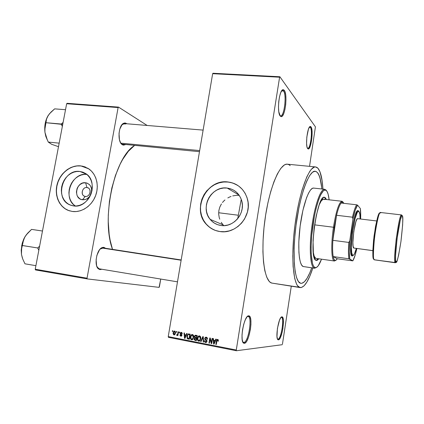 <?xml version="1.0" encoding="UTF-8"?>
<svg xmlns="http://www.w3.org/2000/svg" width="424" height="424" viewBox="0 0 424 424"><rect width="100%" height="100%" fill="white"/><g stroke="black" fill="none" stroke-linecap="round" stroke-linejoin="round"><path stroke-width="0.64" d="M243.821 342.433C248.512 342.486 252.678 316.108 247.945 316.447L248.745 315.848C253.716 315.509 249.328 343.323 244.388 343.292L243.821 342.433L242.814 341.988L243.821 342.433L244.388 343.292L246.068 342.099L246.943 340.774L248.597 336.942L250.42 329.406L250.944 324.259L250.812 319.882L250.033 316.929L248.718 315.848L247.054 316.85L245.289 319.823L243.705 324.334L242.549 329.686L242.009 335.024L242.178 339.491L243.021 342.391L244.388 343.292L243.943 343.244C239.21 342.528 244.076 314.857 248.718 315.848L248.077 316.463C252.635 316.67 248.432 342.507 243.821 342.433M279.909 115.567L280.423 115.832C284.175 117.21 286.953 94.987 283.524 91.012L284.303 90.376C287.907 94.594 284.976 118.015 281.033 116.584L280.248 116.059L281.616 116.526L282.347 115.996L283.751 113.521L284.928 109.53L285.702 104.606L285.967 99.465L285.675 94.849L284.87 91.446L283.656 89.793L282.214 90.174L280.762 92.57L279.538 96.63L278.727 101.733L278.473 107.049L278.801 111.74L280.248 116.059C276.628 112.667 279.209 89.141 283.158 89.692L284.303 90.376L283.524 91.012C286.894 94.918 284.271 116.738 280.54 115.847L279.909 115.567M307.437 148.209L307.66 148.31C310.379 149.412 312.87 130.226 310.373 127.423L311.036 126.898C313.659 129.866 311.031 150.101 308.174 148.946L307.713 148.638L308.699 148.835L310.299 146.057L311.852 138.415L311.974 130.369L311.433 127.693L310.575 126.516L309.52 127.052L308.428 129.24L306.822 137.063L306.584 143.487L306.965 146.768L307.713 148.638C305.063 146.243 307.485 125.949 310.357 126.485L311.036 126.898L310.373 127.423C312.838 130.184 310.442 149.078 307.729 148.321L307.437 148.209M277.964 339.126C281.255 339.248 284.658 317.035 281.313 317.359L281.986 316.861C285.5 316.527 281.918 339.953 278.457 339.841L277.466 338.956L278.457 339.841L280.291 337.764L282.071 332.58L282.935 328.234L283.375 320.237L282.877 317.756L281.971 316.861L280.789 317.703L279.501 320.194L277.413 328.43L276.983 336.63L277.519 339.067L278.197 339.815C274.837 339.417 278.695 316.071 281.971 316.861L281.388 317.369C284.626 317.422 281.207 339.264 277.964 339.126M223.39 225.176L222.266 223.819L223.39 225.176M221.27 222.346L222.266 223.819L221.27 222.346M219.738 219.171L219.208 217.475L219.738 219.171M218.678 213.993L219.208 217.475L218.678 213.993L218.885 210.458L218.678 213.993M219.818 207.066L218.885 210.458L219.818 207.066L221.434 203.928L219.818 207.066M222.462 202.502L223.639 201.172L222.462 202.502M224.937 199.964L223.639 201.172L224.937 199.964M227.831 197.929L229.411 197.112L227.831 197.929M231.048 196.439L229.411 197.112L231.048 196.439M236.179 195.342L232.728 195.92L236.179 195.342L239.237 195.369L236.179 195.342M227.174 188.06L239.025 195.061L227.174 188.06L230.598 188.807L233.783 190.249L236.613 192.332L238.966 194.982L240.753 198.088L241.903 201.543L242.364 205.205L242.12 208.931L241.177 212.578L239.571 215.996L237.366 219.054L234.647 221.63L231.531 223.628L228.128 224.964L224.588 225.589L221.037 225.489C216.627 224.837 213.007 222.801 210.166 219.378C199.63 207.516 211.523 185.564 227.174 188.06C234.345 189.168 239.152 193.264 241.595 200.361C245.851 212.933 233.682 227.714 221.037 225.489L217.618 224.667L214.464 223.157L211.693 221.026L209.403 218.355L207.686 215.249L206.594 211.825L206.181 208.216L206.446 204.554L207.384 200.981L208.958 197.626L211.11 194.621L213.76 192.067L216.812 190.069L220.146 188.707L223.644 188.023L227.174 188.06M213.378 229.585L209.44 227.153L206.091 223.946L203.441 220.104L201.586 215.763L200.6 211.094L200.504 206.276L202.036 199.148L204.114 194.722L206.954 190.747L210.447 187.376L214.47 184.732L218.874 182.919L223.496 182.007L228.16 182.039L232.697 183.014L237.578 185.309C234.695 183.507 231.552 182.421 228.16 182.039L228.07 181.981C238.214 183.581 244.738 189.523 247.643 199.81C252.031 216.282 236.067 234.424 219.945 231.552L215.418 230.444L211.247 228.435L207.585 225.6L204.569 222.059L202.306 217.941L200.881 213.415L200.34 208.65L200.695 203.817L201.935 199.1L204.018 194.669L206.854 190.699L212.307 185.903L216.542 183.661L221.079 182.293L225.743 181.848L230.364 182.352L234.769 183.799L238.781 186.131L242.242 189.268L245.014 193.09L246.98 197.462L248.067 202.206L248.22 207.135L247.431 212.058L244.553 218.996L241.622 223.056L238.007 226.474L233.863 229.114L229.352 230.879L224.651 231.7L219.945 231.552C214.677 230.773 210.225 228.451 206.599 224.598C191.182 209.387 206.652 178.637 228.07 181.981L228.16 182.039C206.748 178.695 191.282 209.435 206.7 224.635C209.037 227.153 211.809 229.04 215.005 230.29L215 230.29M99.953 269.606L97.011 266.823L99.953 269.606L101.877 269.251L99.953 269.606L98.352 268.811C93.837 265.371 96.656 249.418 102.078 247.611L103.965 247.383L105.55 248.289L103.965 247.383L102.862 247.367L100.583 248.618L99.492 249.837L96.916 255.29L96.121 259.695L96.614 265.721L97.986 268.44L99.953 269.606M103.276 247.939L103.965 247.383L103.276 247.939L101.495 248.162L100.138 249.063L103.27 247.945M122.478 144.817L120.554 142.734L122.478 144.817L123.501 145.135L125.366 144.658L122.478 144.817L121.995 144.505C117.316 141.515 118.46 125.451 123.532 123.326L126.347 123.389L126.877 123.776L125.334 123.002L124.28 123.04L122.207 124.386L119.796 129.108L119.027 133.353L119.436 139.697L120.676 142.952L122.478 144.817M125.97 123.702L126.347 123.389L125.97 123.702M309.313 127.343L310.373 127.423L309.313 127.343M281.626 90.9L283.524 91.012L281.626 90.9M247.526 316.378L247.923 316.447L247.526 316.378M317.385 172.462C319.622 175.112 321.101 180.613 321.811 188.972L321.673 187.44L321.811 188.972C321.101 180.613 319.622 175.112 317.385 172.462L318.371 173.845L320.03 178.038L321.673 187.44L320.692 180.788L319.251 175.711L317.385 172.462L315.244 171.248L317.385 172.462M311.725 267.83C308.015 278.276 304.4 283.444 300.886 283.327L299.503 282.707L298.432 281.578L296.577 277.662L295.173 271.604L294.304 263.59L294.118 248.575L294.775 237.212L296.031 225.361L298.909 207.935L301.347 197.346L304.066 188.155L306.928 180.735L309.811 175.361L312.583 172.186L315.138 171.238L316.304 171.582L315.138 171.238L313.893 171.434L312.583 172.186L309.811 175.361L306.928 180.735L304.066 188.155L301.347 197.346L298.909 207.935L296.031 225.361L294.775 237.212L294.118 248.575L294.304 263.59L295.173 271.604L296.577 277.662L298.432 281.578L300.648 283.28C294.558 282.294 292.019 255.858 296.069 225.096C300.044 194.325 309.191 170.066 315.244 171.248C309.191 170.066 300.044 194.325 296.069 225.096C292.019 255.858 294.558 282.294 300.648 283.28L300.881 283.327C304.4 283.444 308.015 278.276 311.725 267.83L309.732 272.961L307.071 278.255L304.416 281.769L301.856 283.306L304.416 281.769L307.071 278.255L309.732 272.961L311.725 267.83M315.594 166.934L287.419 164.199C279.835 162.827 268.959 188.494 264.74 221.259C260.442 254.013 264.338 282.077 271.98 283.105L300.001 287.562C293.429 286.714 290.604 258.391 294.956 225.118C299.238 191.828 309.128 165.652 315.631 166.934L318.011 168.317C320.666 171.625 322.309 178.552 322.929 189.093L322.123 180.778L320.009 171.874L318.011 168.317L316.85 167.342L315.599 166.934L314.264 167.109L311.386 169.261L309.865 171.243L306.753 176.988L302.153 189.703L299.344 200.441L296.901 212.461L294.95 225.192L293.588 238.023L292.788 256.091L293.101 266.532L294.754 278.679L296.54 284.016L297.6 285.797L300.001 287.562L271.98 283.105L301.305 287.557L304.066 285.84L306.923 281.997L309.78 276.268L312.838 267.995C308.561 281.091 304.342 287.62 300.176 287.594M134.477 145.522C114.284 157.649 100.917 218.53 112.508 249.365L110.139 240.26L109.18 234.419L108.253 221.752L108.295 215.079L109.403 201.448L111.835 188.007L115.46 175.419L120.082 164.279L122.69 159.408L128.334 151.315L134.477 145.522M199.476 151.681L122.017 144.128M86.952 187.535C81.949 186.708 80.226 195.994 85.309 196.423L82.479 199.731C72.806 198.883 76.097 181.228 85.616 182.776L86.952 187.535L88.224 187.954C92.056 189.841 89.528 197.197 85.309 196.423L84.185 196.079C80.21 194.319 82.653 186.783 86.952 187.535L85.616 182.776L87.047 183.11L89.528 184.7L90.476 185.892L91.605 188.844L91.436 192.83C92.273 187.307 90.328 183.952 85.616 182.776L82.632 183.078L79.871 184.615L77.751 187.159L77.03 188.691L76.421 191.982L76.961 195.173L77.65 196.572L79.733 198.718L81.048 199.381L82.479 199.731L85.309 196.423C90.338 197.282 92.056 187.927 86.952 187.535M86.756 174.359C71.502 172.287 62.169 198.013 75.308 206.016L73.188 204.22L71.338 201.829L69.981 199.042L69.165 195.962L68.916 192.713L69.245 189.411L70.14 186.184L71.561 183.147L73.458 180.423L75.763 178.101L78.387 176.283L81.233 175.027L84.196 174.391L86.756 174.359M79.903 171.476L86.432 174.105L79.903 171.476L82.802 172.139L85.478 173.442L87.826 175.329L89.75 177.741L91.176 180.582L92.05 183.74L92.331 187.101L92.003 190.519L91.086 193.874L89.607 197.022L87.63 199.847L85.235 202.237L82.51 204.092L79.569 205.349L76.527 205.958L73.495 205.9L69.965 204.914C53.922 198.824 62.938 168.688 79.903 171.476L85.563 173.496C99.566 181.403 89.342 208.947 73.495 205.9L70.607 205.174L67.957 203.817L65.651 201.888L63.78 199.45L62.402 196.614L61.581 193.477L61.337 190.164L61.676 186.804L62.588 183.507L64.04 180.417L65.974 177.635L68.317 175.266L70.988 173.405L73.882 172.128L76.887 171.476L79.903 171.476M85.728 167.167L80.793 165.879L88.733 168.816C96.423 174.015 99.444 185.786 95.527 195.893C91.669 206.027 81.525 212.763 72.313 211.465L68.487 210.489L64.983 208.682L61.941 206.112L59.471 202.889L57.664 199.126L56.583 194.982L56.265 190.604L56.721 186.163L57.929 181.817L59.842 177.73L62.392 174.052L67.204 169.605L70.893 167.512L74.809 166.219L78.811 165.773L82.744 166.208L88.187 168.455L91.303 170.952L93.863 174.137L95.766 177.9L96.932 182.087L97.308 186.544L96.879 191.086L95.66 195.538L93.699 199.725L91.07 203.472L87.885 206.642L84.27 209.101L80.364 210.76L76.325 211.555L72.313 211.465L68.116 210.346C58.867 206.631 54.102 194.685 57.293 183.746C60.394 172.785 70.856 164.756 80.793 165.879L80.931 165.938C70.999 164.814 60.537 172.838 57.436 183.799C54.245 194.733 59.01 206.674 68.259 210.389L69.886 210.956M212.652 73.691L168.238 336.603L236.279 350.017L279.607 77.21L212.652 73.691L212.996 73.257L279.893 76.76L315.419 126.84L309.536 166.346L315.419 126.84L279.893 76.76L279.607 77.21L279.893 76.76L212.996 73.257L212.652 73.691L168.238 336.603L168.402 337.313L236.385 350.743L282.23 344.701L236.385 350.743L236.279 350.017L279.607 77.21L212.652 73.691M176.278 332.193L176.4 331.473L176.819 331.552L176.697 332.278L176.278 332.193L176.697 332.278L176.819 331.552L176.4 331.473L176.278 332.193L176.713 332.178L176.278 332.193M177.762 333.709L178.085 331.796L178.504 331.875L177.884 335.575L177.465 335.49L177.561 334.902L177.057 335.458L176.585 335.183L176.792 334.679L177.46 334.621L177.762 333.709L177.555 334.451L176.792 334.679L176.585 335.183L177.142 335.432L177.561 334.902L177.465 335.49L177.884 335.575L178.504 331.875L178.085 331.796L177.762 333.709L178.202 333.693L177.762 333.709M179.167 332.755L179.288 332.029L179.712 332.109L179.591 332.835L179.167 332.755L179.591 332.835L179.712 332.109L179.288 332.029L179.167 332.755L179.606 332.739L179.167 332.755M180.184 333.37L180.979 332.368L182.14 332.962L182.241 333.762L181.806 333.746L181.35 332.909L180.651 333.238L180.693 333.736L181.912 334.891L181.785 335.739L181.17 336.216L180.041 335.591L179.983 334.96L180.857 335.676L181.477 335.331L180.327 334.245L180.184 333.37L181.477 335.331L180.857 335.676L179.983 334.96L180.783 336.206L181.398 336.142L181.912 335.336L180.624 333.359L181.287 332.893L181.806 333.746L182.241 333.762L181.408 332.374L180.804 332.427L180.184 333.37L180.624 333.349L180.184 333.37M186.03 334.907L186.65 333.455L187.095 333.54L184.954 338.394L184.504 338.304L184 332.941L184.445 333.026L184.557 334.621L186.03 334.907L184.557 334.621L184.445 333.026L184 332.941L184.504 338.304L184.954 338.394L187.095 333.54L186.65 333.455L186.03 334.907L186.502 334.886L186.03 334.907M192.47 334.51L193.392 335.183L193.757 336.46L192.936 339.253L192.199 339.746L191.208 339.624L190.344 338.092L190.842 335.442L191.558 334.674L192.47 334.51L191.118 335.055L190.387 336.81C190.079 338.214 190.487 339.2 191.6 339.767L192.549 339.587L193.699 337.393L193.567 335.554L192.47 334.51M199.529 335.877L200.457 336.555L200.822 337.838L200.006 340.642L198.453 341.097L197.717 340.461L197.393 339.47L197.891 336.81L198.607 336.041L199.529 335.877L198.167 336.423L197.436 338.182C197.128 339.592 197.536 340.583 198.66 341.15L199.688 340.923L200.769 338.771L200.632 336.926L199.529 335.877M217.682 339.391L218.312 339.889L218.371 341.193L217.92 341.177L217.777 340.101L217.12 340.149L216.272 344.542L215.832 344.458L216.744 339.825L217.682 339.391L216.929 339.598L216.404 340.933L215.832 344.458L216.272 344.542L217.152 340.117L217.56 339.995L217.92 341.177L218.371 341.193L218.312 339.889L217.682 339.391M215.143 340.567L215.774 339.089L216.235 339.179L214.062 344.108L213.601 344.018L213.044 338.564L213.5 338.649L213.627 340.271L215.143 340.567L213.627 340.271L213.5 338.649L213.044 338.564L213.601 344.018L214.062 344.108L216.235 339.179L215.774 339.089L215.143 340.567L215.641 340.525L215.143 340.567M211.433 342.523L212.106 338.379L212.541 338.463L211.703 343.647L211.237 343.551L210.066 339.041L209.392 343.191L208.958 343.106L209.801 337.933L210.267 338.023L211.433 342.523L210.267 338.023L209.801 337.933L208.958 343.106L209.392 343.191L210.066 339.041L211.237 343.551L211.703 343.647L212.541 338.463L212.106 338.379L211.433 342.523L211.889 342.486L211.433 342.523M204.718 338.426L205.767 337.181L206.615 337.276L207.304 337.912L207.474 339.211L207.029 339.195L206.886 338.288L206.287 337.811L205.513 337.891L205.174 338.41L205.264 339.105L206.684 340.112L207.007 340.806L206.838 341.855L206.287 342.422L205.396 342.47L204.633 341.866L204.474 340.705L204.919 340.721L205.02 341.49L205.614 341.898L206.239 341.802L206.583 341.087L206.387 340.514L204.924 339.513L204.718 338.426L205.179 339.778L206.514 340.673L206.276 341.771L205.614 341.898L204.919 340.721L204.474 340.705L205.529 342.502L206.493 342.285L206.997 341.331L205.158 338.5L205.492 337.907L206.181 337.785L207.029 339.195L207.474 339.211L206.318 337.191L205.317 337.377L204.718 338.426L205.179 338.394L204.718 338.426M200.626 341.468L202.826 336.587L203.25 336.667L203.69 342.073L203.244 341.983L202.969 337.234L201.077 341.559L200.626 341.468L201.077 341.559L202.969 337.234L203.244 341.983L203.69 342.073L203.25 336.667L202.826 336.587L200.626 341.468L201.135 341.431L200.626 341.468M194.351 336.497L195.22 335.246L197.239 335.506L196.397 340.642L194.25 339.868L194.123 338.702L194.733 337.87L194.351 336.497L194.733 337.87L194.091 338.856L195.056 340.377L196.397 340.642L197.239 335.506L195.024 335.331L194.351 336.497L194.802 336.471L194.351 336.497M186.91 336.168L187.949 334.043L190.201 334.144L189.353 339.258L187.244 338.569L186.91 336.168L187.498 338.797L189.353 339.258L190.201 334.144L188.028 333.995L186.91 336.168L187.355 336.142L186.91 336.168M173.146 332.782L173.792 331.314L174.492 331.043L175.16 331.351L175.531 332.877L174.836 334.637L173.718 334.78L173.093 333.614L173.146 332.782L173.999 334.881L174.566 334.817L175.488 333.2L174.64 331.065L174.105 331.112L173.146 332.782L173.58 332.766L173.146 332.782M172.319 331.43L172.441 330.704L172.859 330.784L172.738 331.51L172.319 331.43L172.738 331.51L172.859 330.784L172.441 330.704L172.319 331.43L172.754 331.414L172.319 331.43M282.458 344.092L291.283 286.184L282.458 344.092M310.675 127.184L310.082 127.136L310.675 127.184M159.398 286.847L160.733 279.05L159.079 287.366L87.259 278.913L159.079 287.366L159.398 286.847M67.119 103.308L118.54 107.118L147.165 125.462L118.54 107.118L118.116 107.564L66.653 103.737L35.229 269.229L87.037 278.192L118.116 107.564L118.54 107.118L67.119 103.308L66.653 103.737L67.119 103.308M35.484 269.934L87.259 278.913L87.037 278.192L118.116 107.564L66.653 103.737L35.229 269.229L35.484 269.934L35.229 269.229L87.037 278.192L87.259 278.913L35.484 269.934M84.773 166.802L80.931 165.938L76.945 165.948L72.97 166.817L69.149 168.519L65.63 170.983L62.535 174.105L59.985 177.783L58.072 181.869L56.864 186.21L56.413 190.652L56.731 195.029L57.807 199.174L59.614 202.932L62.084 206.154L65.126 208.725L68.624 210.532M90.778 194.648L89.438 196.747L86.92 198.835L85.473 199.455L82.479 199.731C86.067 199.953 88.833 198.262 90.778 194.648M121.831 124.836L124.513 123.58L125.658 123.967L123.008 123.914L121.831 124.836M290.212 165.609L288.845 164.623L287.382 164.199L285.834 164.348L284.213 165.09L280.821 168.36L277.344 173.978L273.925 181.79L270.735 191.526L267.926 202.773L265.641 215.021L263.998 227.683L263.081 240.143L262.917 251.803L263.511 262.127L264.809 270.676L266.728 277.132L269.161 281.298L270.528 282.495L271.98 283.105M168.402 337.313L168.238 336.603L236.279 350.017L236.385 350.743L168.402 337.313M247.277 316.611L247.923 316.447L247.277 316.611M281.865 90.561L282.548 90.365L283.524 91.012L282.432 90.365L281.865 90.561M309.483 127.094L310.373 127.423L309.483 127.094M281.033 317.406L281.298 317.359L281.033 317.406M218.381 341.14L217.92 341.177L218.381 341.14M218.328 339.937L217.56 339.995L218.328 339.937M216.293 344.415L215.832 344.458L216.293 344.415M216.865 340.896L216.404 340.933L216.865 340.896M214.12 343.97L213.601 344.018L214.12 343.97M214.263 340.859L214.215 340.387L214.263 340.859M214.655 340.827L213.68 340.907L214.655 340.827M214.899 341.145L214.247 342.571L214.756 342.528L214.247 342.571L213.887 343.514L214.337 343.477L213.887 343.514L213.68 340.907L215.387 341.103L213.68 340.907L213.887 343.514L214.899 341.145M211.724 343.509L211.237 343.551L211.724 343.509M210.521 339.009L210.066 339.041L210.521 339.009M209.414 343.069L208.958 343.106L209.414 343.069M207.479 339.163L207.029 339.195L207.479 339.163M207.013 337.7L206.647 337.758M206.239 342.444L205.529 342.502L206.239 342.444M206.366 342.375L205.725 341.914L206.366 342.375M206.446 341.765L206.843 341.839M207.018 341.193L206.568 341.225L207.018 341.193M206.97 340.642L206.514 340.673L206.97 340.642M206.705 340.133L205.889 340.196L206.705 340.133M206.128 339.714L205.179 339.778L206.128 339.714M205.932 337.764L206.467 337.228L205.932 337.764M203.679 341.951L203.244 341.983L203.679 341.951M203.366 338.055L203.006 338.076L203.366 338.055M203.297 337.213L202.969 337.234L203.297 337.213M199.354 341.103L198.66 341.15L199.354 341.103M199.513 341.029L198.877 340.567L199.513 341.029M197.886 338.156L197.436 338.182L197.886 338.156M200.372 336.423L198.167 336.423L199.731 335.93L198.321 337.006L197.86 338.283L198.713 336.624L199.985 336.449M199.784 340.477L200.112 340.488M200.34 338.681L199.529 340.382L198.755 340.551L197.854 339.481L197.86 338.283L198.045 340.016L198.665 340.53L199.397 340.461L200.34 338.681L200.791 338.649L200.34 338.681L200.292 337.35L199.434 336.481L200.34 338.681M196.439 340.371L195.056 340.377L196.105 340.302L195.305 339.804L196.439 340.371M194.542 338.824L194.091 338.856L194.542 338.824M195.353 338.204L195.777 337.806L194.733 337.87L195.628 337.668L195.353 338.204M195.597 335.808L196.068 335.278L195.597 335.808M196.445 335.755L196.731 335.771M196.842 335.787L195.798 335.845L197.16 335.994L196.709 336.02L196.413 337.822L195.565 337.652L194.786 336.577L195.347 335.824L197.181 335.856L196.386 335.766M196.551 338.198L195.512 338.262L196.763 338.389L196.317 338.421L196.063 339.953L195.316 339.81L194.531 338.856L195.051 338.225L196.789 338.246L195.157 338.219M196.063 339.953L196.513 339.921L196.063 339.953L196.317 338.421L194.764 338.357L194.68 339.555L196.063 339.953M196.413 337.822L196.863 337.79L196.413 337.822L196.709 336.02L195.125 335.919L194.918 337.329L196.413 337.822M192.268 339.719L191.6 339.767L192.268 339.719M192.454 339.64L191.849 339.184L192.454 339.64M190.837 336.789L190.387 336.81L190.837 336.789M192.099 335.098L191.118 335.055L192.697 334.573L192.099 335.098M192.581 339.046L193.058 339.11M193.275 337.303L192.401 339.036L191.696 339.168L190.8 338.103L190.811 336.91L191.717 335.22L193.312 335.066L192.374 335.108L193.275 337.303L193.715 337.276L193.275 337.303L192.909 335.416L191.754 335.199L190.88 336.571L190.991 338.633L191.526 339.115L192.332 339.078L193.275 337.303M193.296 335.04L192.968 335.082M189.078 338.919L188.155 339.02L189.226 338.951L187.498 338.797L188.569 338.728L188.256 338.426L188.722 338.808M189.719 334.425L189.258 334.488M189.676 334.658L189.024 338.575L189.47 338.548L187.678 338.204L187.334 336.259L188.15 334.557L189.973 334.457L188.383 334.483L187.758 334.96L187.265 337.138L187.816 338.288L189.024 338.575L189.676 334.658M185.007 338.273L184.504 338.304L185.007 338.273M185.299 335.209L185.256 334.759L185.299 335.209M185.686 335.193L184.604 335.246L185.686 335.193M185.786 335.474L185.145 336.884L185.633 336.857L185.145 336.884L184.785 337.811L185.219 337.785L184.785 337.811L184.604 335.246L186.253 335.453L184.604 335.246L184.785 337.811L185.786 335.474M182.241 333.725L181.806 333.746L182.241 333.725M181.308 336.179L180.783 336.206L181.308 336.179M181.917 335.31L181.477 335.331L181.917 335.31M181.923 334.971L181.393 334.997L181.923 334.971M181.827 334.653L180.947 334.695L181.827 334.653M181.414 332.888L181.732 332.485L181.414 332.882M177.905 335.469L177.465 335.49L177.905 335.469M178.001 334.881L177.561 334.902L178.001 334.881M177.418 335.14L176.585 335.183L177.418 335.14M178.08 334.425L177.555 334.451L178.08 334.425M174.455 334.859L173.999 334.881L174.455 334.859M174.773 334.69L174.444 334.34L174.773 334.69M174.651 331.584L174.995 331.208L174.651 331.584M175.07 333.121L174.1 334.356L173.57 332.829L174.243 331.616L175.319 331.557L174.54 331.584L175.07 333.121L175.504 333.1L175.07 333.121L174.895 331.806L174.142 331.669L173.57 332.829L173.745 334.133L174.492 334.276L175.07 333.121M175.128 334.282L174.418 334.313M324.736 197.685L324.143 197.293L325.383 197.759L324.736 197.685L325.786 199.444L324.736 197.685M316.039 260.347C308.216 259.112 316.94 194.16 324.482 197.287L325.383 197.759L326.427 199.513L324.805 197.372L323.528 197.51L322.839 198.04L320.629 201.453L319.124 205.158L316.309 215.355L314.163 227.858L313.055 240.53L313.389 253.345L314.036 256.843L315.461 259.928L316.654 260.463L317.306 260.272L318.843 258.788L316.039 260.347M303.95 266.638L314.205 268.159C310.267 266.956 308.979 248.056 311.831 226.787C314.635 205.508 320.687 188.521 324.673 189.279L326.443 190.657C327.726 192.061 328.616 195.114 329.125 199.821L328.16 194.287L327.084 191.526L325.743 190.148L324.985 190.005L323.327 190.858L320.608 194.966L318.742 199.497L316.066 208.571L314.476 215.79L311.704 235.622L311.099 246.964L311.184 253.594L312.462 263.415L313.58 266.256L314.958 267.592L314.205 268.159L316.617 267.374L314.56 268.249L303.176 266.526L314.56 268.249M321.53 259.175C319.23 265.217 317.078 268.042 315.08 267.639L316.521 267.427L318.217 265.806L321.53 259.175M315.679 258.28C314.576 257.75 313.771 255.698 313.257 252.126L314.195 256.218L315.679 258.28M323.316 199.201L321.371 200.711L319.341 204.554C320.894 200.87 322.32 199.084 323.613 199.195L324.445 199.625M241.24 199.285L237.737 218.614L241.24 199.285M324.657 189.279L313.612 188.086C309.34 187.302 303.038 204.156 300.24 225.314C297.394 246.455 298.952 265.286 303.176 266.526L301.66 265.159L300.404 262.276L299.471 257.951L298.909 252.322L298.819 241.929L300.15 226.013L302.911 210.325L306.6 197.611L308.593 193.047L310.564 189.92L312.446 188.309L313.617 188.092M325.892 189.941L324.44 189.268C320.411 189.099 314.465 206.318 311.751 227.391C308.995 248.453 310.31 266.956 314.205 268.159L314.958 267.592C311.142 266.394 309.875 248.199 312.583 227.502C315.249 206.801 321.079 189.862 325.023 190.005L326.443 190.657L325.892 189.941L324.89 189.835M316.076 260.363L318.201 258.698L316.076 260.363M23.749 239.125L24.783 237.037L21.719 245.432L22.271 245.496L23.039 241.198L24.783 237.037L27.703 233.121L31.561 229.389L42.48 231.022L31.561 229.389L26.113 235.039L23.792 238.945L22.244 243.185L21.211 249.99L21.454 254.347L21.375 249.853L22.271 245.491L37.699 247.966L21.719 245.432L21.454 254.347L22.414 258.142L21.454 254.347L21.375 249.853L23.749 239.125M39.607 246.153L37.699 247.966L38.823 250.293L37.699 247.966L39.607 246.153M35.902 265.684L24.968 263.813L22.748 259.043L21.454 254.347L22.748 259.043L24.968 263.813L35.902 265.684M26.876 234.069L24.783 237.037L26.876 234.069M181.138 260.241L101.924 248.003L181.138 260.241M120.803 143.153L199.662 150.578L120.803 143.153M341.071 203.027L342.354 202.031L343.928 203.35L342.852 202.068L341.702 202.365L341.071 203.027C339.576 205.004 338.076 209.09 336.566 215.281C338.076 209.09 339.576 205.004 341.071 203.027L356.658 204.797L341.071 203.027M334.266 227.412L336.566 215.281L334.266 227.412L332.877 240.323L336.566 215.281L352.476 217.189L352.922 219.023L349.774 240.768L348.82 242.438L332.877 240.323L334.266 227.412L333.46 227.238L334.266 227.412M343.186 202.259L341.76 201.289C338.792 202.868 336.025 211.518 333.46 227.238C336.174 210.776 339.041 202.121 342.062 201.278L343.186 202.259M218.667 212.753L238.198 215.217L218.667 212.753M314.582 224.853L333.46 227.238L314.582 224.853M337.239 258.767L333.206 256.578L333.921 259.128L334.865 260.347L335.988 260.214L337.239 258.767C336.375 260.156 335.585 260.686 334.881 260.357C334.17 259.992 333.609 258.735 333.206 256.578C332.543 252.837 332.432 247.42 332.877 240.323L336.566 215.281L352.476 217.189C353.913 210.94 355.307 206.806 356.658 204.797C355.307 206.806 353.913 210.94 352.476 217.189L352.922 219.023L349.774 240.768L349.281 251.549L349.795 259.032L352.821 260.866L337.239 258.767L333.206 256.578L348.857 258.783L352.821 260.866L355.058 255.444L356.86 248.512C355.513 254.543 354.167 258.661 352.821 260.866L337.239 258.767M335.75 260.347L334.409 261.014C331.43 261.142 330.837 244.531 333.46 227.238C330.943 243.874 331.372 260.092 334.123 260.924L335.75 260.347M357.575 205.158L356.658 204.797L357.575 205.158L355.286 210.028L352.922 219.023C354.528 211.671 356.075 207.05 357.575 205.158L360.352 208.529L357.575 205.158M360.633 219.028L360.352 208.529C360.697 211.163 360.792 214.666 360.633 219.028M332.877 240.323C332.432 247.42 332.543 252.837 333.206 256.578L348.857 258.783C348.327 255.031 348.316 249.582 348.82 242.438L332.877 240.323M348.82 242.438C348.316 249.582 348.327 255.031 348.857 258.783L349.795 259.032C349.122 255.126 349.116 249.042 349.774 240.768L348.82 242.438M379.92 213.124L379.819 213.092C378.531 212.133 376.597 219.855 374.021 236.258C372.564 251.819 372.468 259.398 373.735 258.995L374.328 259.764C370.883 258.719 377.275 210.505 380.588 212.493L401.517 214.926C400.526 213.998 398.756 222.081 396.202 239.178C394.553 255.328 394.235 263.161 395.248 262.684L396.043 262.101C394.977 262.43 395.428 253.785 397.405 236.168C399.885 218.715 402.016 214.083 402.397 215.943L402.01 215.715L401.507 216.388L400.245 220.342L397.087 238.516L395.571 255.46L395.634 260.522L396.244 262.18L397.288 260.304L398.597 255.29L400.945 241.548L402.641 224.884L402.784 218.964L402.397 215.943C403.314 216.457 402.832 224.99 400.945 241.548C398.406 257.204 396.774 264.057 396.043 262.101L395.248 262.684C392.624 261.751 399.032 213.012 401.517 214.926L401.406 216.161C401.003 216.426 399.885 221.588 398.051 231.642C396.477 242.263 395.619 251.061 395.475 258.031L395.391 262.763L374.328 259.764C373.035 260.198 373.136 252.413 374.636 236.412C377.281 219.51 379.263 211.539 380.588 212.493L380.948 212.769M358.413 210.818L358.99 211.56L358.004 211.512L357.225 212.546L355.074 218.609L352.429 232.813L351.374 247.298L351.713 252.884L352.678 255.381C353.727 255.842 354.946 253.526 356.335 248.438L354.496 253.769L353.346 255.354L352.678 255.381L351.904 255.953L353.081 255.465L352.238 256.048L351.904 255.953L352.646 255.354C348.82 254.082 354.268 211.576 358.285 211.338L358.99 211.56L358.413 210.818L357.681 210.59C353.515 210.797 347.903 254.644 351.872 255.932L350.902 253.388L350.547 247.637L350.908 239.544L351.941 230.412L353.478 221.757L355.264 215L356.997 211.189L357.761 210.564L358.487 210.919M376.65 220.957L357.681 218.673C355.074 217.443 351.088 247.028 353.738 248.035L372.844 250.621L353.738 248.035L372.844 250.674L372.834 253.907M401.788 215.191L402.397 215.943M373.496 258.682L374.519 259.848L395.698 262.599M379.644 213.113L378.659 214.412L377.508 217.644L375.494 226.559L373.565 240.223L372.844 250.653M372.892 255.269L372.988 256.441M373.125 257.4L373.295 258.152M358.99 211.56L359.854 214.475L360.109 218.964C360.071 214.947 359.695 212.477 358.99 211.56M357.692 218.673L357.029 219.123L355.911 221.63L353.791 231.541L352.89 242.592L353.102 246.323L353.923 248.114M61.289 124.269L62.344 126.426L61.263 124.031L45.898 122.706L46.539 119.096L48.151 115.551L50.933 112.153L54.648 108.862L65.524 109.705L54.648 108.862L49.407 113.823L47.212 117.225L45.744 121.11L44.743 127.751L44.939 132.251L44.933 127.444L45.898 122.706L61.289 124.269M62.731 124.412L61.326 124.062L62.731 124.412M63.107 122.43L61.263 124.031L63.107 122.43M49.37 142.729L51.638 144.303L58.501 146.683L51.638 144.303L48.288 142.082L59.169 143.142L48.288 142.082L46.147 137.169L44.939 132.251L45.819 136.422L47.308 139.973M47.35 140.047L44.939 132.251L44.79 129.818L46.539 119.096L48.151 115.551C45.357 120.262 44.287 125.833 44.939 132.251L46.147 137.169L48.288 142.082L51.643 144.308M247.537 316.368L248.745 315.848M280.423 115.832L281.033 116.584M307.66 148.31L308.174 148.946M281.313 317.359L281.986 316.861M223.061 224.81L210.166 219.378M85.282 196.455L84.185 196.079M72.854 205.799L69.965 204.914M103.133 247.918L181.186 259.96M242.978 342.316L243.397 342.396M282.055 90.333L283.158 89.692M309.546 127.015L310.357 126.485M277.513 339.067L278.197 339.815M123.008 123.914L123.532 123.326M121.561 143.831L121.995 144.505M101.495 248.162L102.078 247.611M97.986 268.106L98.352 268.811M216.929 339.598L217.894 339.523M206.276 341.771L206.891 341.723M205.317 337.377L206.324 337.313M198.586 336.052L199.619 335.994M199.529 340.382L200.239 340.329M194.643 337.923L195.687 337.859M195.024 335.331L196.068 335.278M191.606 334.647L192.66 334.594M192.401 339.036L193.143 338.988M188.028 333.995L189.099 333.948M181.255 335.649L181.838 335.617M180.804 332.427L181.53 332.4M174.105 331.112L174.757 331.091M243.392 342.391L243.943 343.244M314.332 268.201L315.08 267.639M334.409 261.014L316.028 258.386M324.44 189.268L325.023 190.005M98.167 268.636L177.492 281.838M203.123 130.11L124.497 123.58M342.354 202.031L341.76 201.289M323.597 199.195L342.062 201.278M334.123 260.924L334.881 260.357M380.588 212.493L380.381 212.954M357.681 210.59L358.285 211.338M351.872 255.932L352.646 255.354M395.391 262.763L374.519 259.848"/></g></svg>
